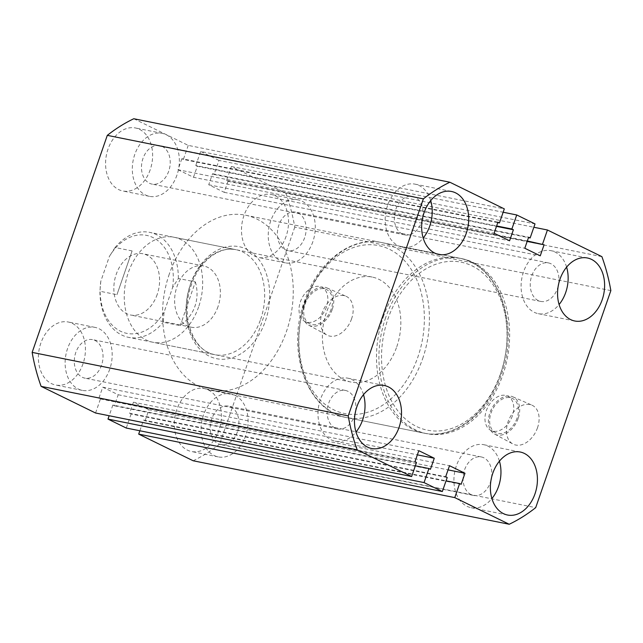 <?xml version="1.0" encoding="UTF-8"?>
<svg xmlns="http://www.w3.org/2000/svg" width="643" height="643" viewBox="0 0 643 643"><rect width="100%" height="100%" fill="white"/><g stroke="black" fill="none" stroke-linecap="round" stroke-linejoin="round"><path stroke-width="0.48" stroke-dasharray="3.21 2.41" d="M385.696 317.497A89.248 64.204 101.4 0 0 426.703 433.671A89.248 64.204 101.4 0 0 502.866 374.837A89.248 64.204 101.4 0 0 461.859 258.663A89.248 64.204 101.4 0 0 385.696 317.497M169.31 274.022A89.248 64.204 101.4 0 0 210.317 390.197A89.248 64.204 101.4 0 0 286.481 331.362A89.248 64.204 101.4 0 0 245.473 215.196A89.248 64.204 101.4 0 0 169.31 274.022M537.524 427.724A21.637 14.765 116.1 0 1 512.897 444A21.637 14.765 116.1 0 1 508.05 421.8A21.637 14.765 116.1 0 1 531.906 405.146A21.637 14.765 116.1 0 1 537.524 427.724M518.17 418.424A20.745 14.162 116.1 0 1 494.555 434.033A20.745 14.162 116.1 0 1 489.91 412.75A20.745 14.162 116.1 0 1 512.784 396.779A20.745 14.162 116.1 0 1 518.17 418.424M517.044 418.199A19.097 13.037 116.1 0 1 495.649 432.739A19.097 13.037 116.1 0 1 491.035 412.975A19.097 13.037 116.1 0 1 512.439 398.435A19.097 13.037 116.1 0 1 517.044 418.199M512.358 415.908A19.097 13.037 116.1 0 1 490.955 430.448A19.097 13.037 116.1 0 1 486.349 410.684A19.097 13.037 116.1 0 1 507.753 396.136A19.097 13.037 116.1 0 1 512.358 415.908M351.592 318.807A21.637 14.765 116.1 0 1 326.966 335.083A21.637 14.765 116.1 0 1 322.127 312.892A21.637 14.765 116.1 0 1 345.982 296.238A21.637 14.765 116.1 0 1 351.592 318.807M332.238 309.508A20.745 14.162 116.1 0 1 308.624 325.117A20.745 14.162 116.1 0 1 303.986 303.834A20.745 14.162 116.1 0 1 326.861 287.871A20.745 14.162 116.1 0 1 332.238 309.508M331.121 309.291A19.097 13.037 116.1 0 1 309.717 323.831A19.097 13.037 116.1 0 1 305.103 304.059A19.097 13.037 116.1 0 1 326.507 289.519A19.097 13.037 116.1 0 1 331.121 309.291M326.435 306.992A19.097 13.037 116.1 0 1 305.031 321.532A19.097 13.037 116.1 0 1 300.418 301.768A19.097 13.037 116.1 0 1 321.821 287.228A19.097 13.037 116.1 0 1 326.435 306.992M363.504 394.641A32.134 23.116 101.4 0 0 347.847 378.18A32.134 23.116 101.4 0 0 320.423 399.359A32.134 23.116 101.4 0 0 335.188 441.178A32.134 23.116 101.4 0 0 355.997 432.04M499.426 461.16A32.134 23.116 101.4 0 0 483.761 444.699A32.134 23.116 101.4 0 0 456.345 465.878A32.134 23.116 101.4 0 0 471.102 507.697A32.134 23.116 101.4 0 0 491.911 498.558M566.612 267.134A32.134 23.116 101.4 0 0 550.947 250.666A32.134 23.116 101.4 0 0 523.531 271.844A32.134 23.116 101.4 0 0 538.287 313.671A32.134 23.116 101.4 0 0 559.097 304.533M430.697 200.616A32.134 23.116 101.4 0 0 415.032 184.147A32.134 23.116 101.4 0 0 387.608 205.326A32.134 23.116 101.4 0 0 402.373 247.153A32.134 23.116 101.4 0 0 423.182 238.014M286.103 236.319A32.134 23.116 -78.6 0 1 258.687 257.497A32.134 23.116 -78.6 0 1 243.922 215.67A32.134 23.116 -78.6 0 1 271.346 194.491A32.134 23.116 -78.6 0 1 286.103 236.319M312.852 241.688A32.134 23.116 -78.6 0 1 285.428 262.866A32.134 23.116 -78.6 0 1 270.671 221.047A32.134 23.116 -78.6 0 1 298.087 199.869A32.134 23.116 -78.6 0 1 312.852 241.688M150.189 169.8A32.134 23.116 -78.6 0 1 122.773 190.979A32.134 23.116 -78.6 0 1 108.008 149.152A32.134 23.116 -78.6 0 1 135.424 127.973A32.134 23.116 -78.6 0 1 150.189 169.8M176.929 175.169A32.134 23.116 -78.6 0 1 149.514 196.348A32.134 23.116 -78.6 0 1 134.749 154.529A32.134 23.116 -78.6 0 1 162.173 133.35A32.134 23.116 -78.6 0 1 176.929 175.169M218.917 430.344A32.134 23.116 -78.6 0 1 191.501 451.523A32.134 23.116 -78.6 0 1 176.737 409.704A32.134 23.116 -78.6 0 1 204.153 388.525A32.134 23.116 -78.6 0 1 218.917 430.344M245.666 435.721A32.134 23.116 -78.6 0 1 218.242 456.9A32.134 23.116 -78.6 0 1 203.485 415.073A32.134 23.116 -78.6 0 1 230.901 393.894A32.134 23.116 -78.6 0 1 245.666 435.721M83.003 363.825A32.134 23.116 -78.6 0 1 55.579 385.004A32.134 23.116 -78.6 0 1 40.822 343.185A32.134 23.116 -78.6 0 1 68.238 322.006A32.134 23.116 -78.6 0 1 83.003 363.825M109.744 369.203A32.134 23.116 -78.6 0 1 82.328 390.373A32.134 23.116 -78.6 0 1 67.563 348.554A32.134 23.116 -78.6 0 1 94.987 327.375A32.134 23.116 -78.6 0 1 109.744 369.203M198.615 306.952A53.554 38.524 -78.6 0 1 152.913 342.253A53.554 38.524 -78.6 0 1 128.311 272.544A53.554 38.524 -78.6 0 1 174.012 237.251A53.554 38.524 -78.6 0 1 198.615 306.952M168.731 171.159A19.636 14.122 -78.6 0 1 151.973 184.099A19.636 14.122 -78.6 0 1 142.955 158.54A19.636 14.122 -78.6 0 1 159.713 145.599A19.636 14.122 -78.6 0 1 168.731 171.159M422.306 219.536A19.636 14.122 -78.6 0 1 421.591 221.956A19.636 14.122 -78.6 0 1 404.833 234.904A19.636 14.122 -78.6 0 1 395.815 209.345A19.636 14.122 -78.6 0 1 412.573 196.404A19.636 14.122 -78.6 0 1 422.748 217.318M304.645 237.677A19.636 14.122 -78.6 0 1 287.895 250.617A19.636 14.122 -78.6 0 1 278.869 225.058A19.636 14.122 -78.6 0 1 295.627 212.118A19.636 14.122 -78.6 0 1 304.645 237.677M558.22 286.055A19.636 14.122 -78.6 0 1 557.505 288.474A19.636 14.122 -78.6 0 1 540.755 301.422A19.636 14.122 -78.6 0 1 531.729 275.863A19.636 14.122 -78.6 0 1 548.487 262.923A19.636 14.122 -78.6 0 1 558.663 283.836M237.46 431.702A19.636 14.122 -78.6 0 1 220.702 444.643A19.636 14.122 -78.6 0 1 211.684 419.091A19.636 14.122 -78.6 0 1 228.442 406.143A19.636 14.122 -78.6 0 1 237.46 431.702M491.035 480.08A19.636 14.122 -78.6 0 1 490.32 482.507A19.636 14.122 -78.6 0 1 473.561 495.448A19.636 14.122 -78.6 0 1 464.543 469.888A19.636 14.122 -78.6 0 1 481.302 456.948A19.636 14.122 -78.6 0 1 491.477 477.87M101.546 365.184A19.636 14.122 -78.6 0 1 84.788 378.124A19.636 14.122 -78.6 0 1 75.77 352.565A19.636 14.122 -78.6 0 1 92.52 339.625A19.636 14.122 -78.6 0 1 101.546 365.184M355.121 413.562A19.636 14.122 -78.6 0 1 354.406 415.989A19.636 14.122 -78.6 0 1 337.647 428.929A19.636 14.122 -78.6 0 1 328.629 403.37A19.636 14.122 -78.6 0 1 345.379 390.43A19.636 14.122 -78.6 0 1 355.563 411.351M133.784 118.738L188.238 145.39L504.313 208.887M188.238 145.39L183.376 159.44L497.786 222.607M183.376 159.44L181.848 158.692L497.923 222.189M181.848 158.692L178.031 169.728L494.105 233.232M178.031 169.728L193.495 177.299L509.569 240.804M193.495 177.299L197.321 166.264L496.484 226.368M197.321 166.264L195.793 165.516L496.621 225.95M195.793 165.516L200.656 151.467L503.156 212.238M601.888 256.645L285.814 193.141L231.359 166.489L226.497 180.538L228.016 181.286L224.19 192.321L208.726 184.758L212.552 173.714L214.071 174.462L218.941 160.412L535.016 223.909M218.941 160.412L200.656 151.467M214.071 174.462L528.482 237.629M212.552 173.714L528.626 237.219M208.726 184.758L524.801 248.254M224.19 192.321L540.265 255.826M228.016 181.286L527.18 241.39M226.497 180.538L527.324 240.98M231.359 166.489L533.851 227.26M285.814 193.141A183.858 132.257 -78.6 0 1 294.775 227.108L610.85 290.612M294.775 227.108L219.625 444.136L535.699 507.64M219.625 444.136A183.858 132.257 -78.6 0 1 193.141 460.766M139.844 430.762L143.55 420.064L446.049 480.835M143.55 420.064L145.077 420.811L461.152 484.308M145.077 420.811L148.895 409.768L448.058 469.872M148.895 409.768L133.431 402.196L449.505 465.701M133.431 402.196L129.605 413.24L445.679 476.736M129.605 413.24L131.132 413.988L447.206 477.484M131.132 413.988L126.269 428.037M95.566 413.007L100.429 398.957L98.909 398.218L102.735 387.174L118.199 394.746L114.374 405.781L112.855 405.042L415.346 465.813M112.855 405.042L109.149 415.74M114.374 405.781L430.448 469.286M118.199 394.746L417.363 454.85M102.735 387.174L418.81 450.679M98.909 398.218L414.984 461.714M100.429 398.957L416.503 462.462M157.222 294.414A31.234 22.473 -78.6 0 1 130.569 315.006A31.234 22.473 -78.6 0 1 116.214 274.344A31.234 22.473 -78.6 0 1 142.875 253.752A31.234 22.473 -78.6 0 1 157.222 294.414M218.009 306.623A31.234 22.473 -78.6 0 1 191.349 327.215A31.234 22.473 -78.6 0 1 176.994 286.553A31.234 22.473 -78.6 0 1 203.654 265.961A31.234 22.473 -78.6 0 1 218.009 306.623M396.771 346.762A53.554 38.524 101.4 0 0 372.168 277.061A53.554 38.524 101.4 0 0 326.467 312.353A53.554 38.524 101.4 0 0 351.07 382.063A53.554 38.524 101.4 0 0 396.771 346.762M195.376 281.891C197.722 290.427 197.586 298.537 194.966 306.221C192.273 313.88 187.362 320.351 180.233 325.639L163.209 322.223L164.061 312.265L172.645 287.453L178.36 278.475L195.376 281.891L180.233 325.639M178.36 278.475A53.554 38.524 101.4 0 0 149.698 232.364A53.554 38.524 101.4 0 0 115.089 247.507L132.104 250.931L116.962 294.671L99.938 291.255A53.554 38.524 101.4 0 0 128.6 337.366A53.554 38.524 101.4 0 0 163.209 322.223M164.061 312.265A49.977 35.952 -78.6 0 1 120.498 331.209A49.977 35.952 -78.6 0 1 100.79 281.296L109.374 256.493A49.977 35.952 -78.6 0 1 152.938 237.54A49.977 35.952 -78.6 0 1 172.645 287.453M132.104 250.931L116.962 294.671M100.79 281.296L99.938 291.255M115.089 247.507L109.374 256.493M260.616 319.41A53.554 38.524 101.4 0 0 236.013 249.701A53.554 38.524 101.4 0 0 190.312 285.002A53.554 38.524 101.4 0 0 214.915 354.703A53.554 38.524 101.4 0 0 260.616 319.41M190.4 284.343A57.123 41.088 -78.6 0 1 246.43 249.171A57.123 41.088 -78.6 0 1 265.39 321.042A57.123 41.088 -78.6 0 1 209.361 356.222A57.123 41.088 -78.6 0 1 190.4 284.343M383.268 317.007A89.248 64.204 -78.6 0 1 459.432 258.181A89.248 64.204 -78.6 0 1 500.439 374.355A89.248 64.204 -78.6 0 1 424.276 433.181A89.248 64.204 -78.6 0 1 383.268 317.007M500.527 373.696A85.68 61.632 101.4 0 0 472.083 265.88A85.68 61.632 101.4 0 0 388.042 318.647A85.68 61.632 101.4 0 0 416.479 426.454A85.68 61.632 101.4 0 0 500.527 373.696M305.377 302.033A85.68 61.632 -78.6 0 1 389.417 249.275A85.68 61.632 -78.6 0 1 417.862 357.082A85.68 61.632 -78.6 0 1 333.813 409.848A85.68 61.632 -78.6 0 1 305.377 302.033M422.636 358.722A89.248 64.204 101.4 0 0 381.629 242.548A89.248 64.204 101.4 0 0 305.465 301.374A89.248 64.204 101.4 0 0 346.473 417.548A89.248 64.204 101.4 0 0 422.636 358.722M174.012 237.251L236.013 249.701C219.625 245.787 199.274 261.066 191.341 285.026C179.895 315.528 193.221 351.777 214.915 354.703L152.913 342.253M210.317 390.197L426.703 433.671M494.555 434.033L512.897 444M490.955 430.448L495.649 432.739M308.624 325.117L326.966 335.083M305.031 321.532L309.717 323.831M335.188 441.178L371.654 448.509M471.102 507.697L507.576 515.027M538.287 313.671L574.762 320.994M402.373 247.153L438.847 254.475M285.428 262.866L258.687 257.497M149.514 196.348L122.773 190.979M218.242 456.9L191.501 451.523M82.328 390.373L55.579 385.004M404.833 234.904L151.973 184.099M540.755 301.422L287.895 250.617M473.561 495.448L220.702 444.643M337.647 428.929L84.788 378.124M345.379 390.43L92.52 339.625M481.302 456.948L228.442 406.143M548.487 262.923L295.627 212.118M412.573 196.404L159.713 145.599M94.987 327.375L68.238 322.006M230.901 393.894L204.153 388.525M162.173 133.35L135.424 127.973M298.087 199.869L271.346 194.491M415.032 184.147L451.499 191.477M550.947 250.666L587.421 257.996M483.761 444.699L520.227 452.021M347.847 378.18L384.313 385.503M321.821 287.228L326.507 289.519M326.861 287.871L345.982 296.238M507.753 396.136L512.439 398.435M512.784 396.779L531.906 405.146M245.473 215.196L461.859 258.663M459.432 258.181C499.016 264.57 519.946 324.852 501.468 374.371C488.559 413.425 454.577 439.965 424.276 433.181L346.473 417.548C306.888 411.15 285.958 350.877 304.436 301.358C317.345 262.304 351.319 235.764 381.629 242.548L459.432 258.181M191.349 327.215L130.569 315.006M372.168 277.061L149.698 232.364M351.07 382.063L128.6 337.366M203.654 265.961L142.875 253.752"/><path stroke-width="0.96" d="M356.897 406.681A32.134 23.116 101.4 0 0 371.654 448.509A32.134 23.116 101.4 0 0 399.078 427.33A32.134 23.116 101.4 0 0 384.313 385.503A32.134 23.116 101.4 0 0 356.897 406.681M355.997 432.04A32.134 23.116 101.4 0 0 362.604 420A32.134 23.116 101.4 0 0 363.504 394.641M492.811 473.2A32.134 23.116 101.4 0 0 507.576 515.027A32.134 23.116 101.4 0 0 534.992 493.848A32.134 23.116 101.4 0 0 520.227 452.021A32.134 23.116 101.4 0 0 492.811 473.2M491.911 498.558A32.134 23.116 101.4 0 0 498.526 486.518A32.134 23.116 101.4 0 0 499.426 461.16M559.997 279.175A32.134 23.116 101.4 0 0 574.762 320.994A32.134 23.116 101.4 0 0 602.178 299.815A32.134 23.116 101.4 0 0 587.421 257.996A32.134 23.116 101.4 0 0 559.997 279.175M559.097 304.533A32.134 23.116 101.4 0 0 565.711 292.493A32.134 23.116 101.4 0 0 566.612 267.134M424.083 212.656A32.134 23.116 101.4 0 0 438.847 254.475A32.134 23.116 101.4 0 0 466.263 233.296A32.134 23.116 101.4 0 0 451.499 191.477A32.134 23.116 101.4 0 0 424.083 212.656M423.182 238.014A32.134 23.116 101.4 0 0 429.789 225.974A32.134 23.116 101.4 0 0 430.697 200.616M355.563 411.351A19.636 14.122 -78.6 0 1 355.121 413.562M491.477 477.87A19.636 14.122 -78.6 0 1 491.035 480.08M558.663 283.836A19.636 14.122 -78.6 0 1 558.22 286.055M422.748 217.318A19.636 14.122 -78.6 0 1 422.306 219.536M423.375 198.864L348.225 415.892L32.15 352.388L107.301 135.36L423.375 198.864A183.858 132.257 -78.6 0 1 449.859 182.234L133.784 118.738A183.858 132.257 -78.6 0 0 107.301 135.36M497.786 222.607L499.45 222.936L504.313 208.887L449.859 182.234M499.45 222.936L497.923 222.189L494.105 233.232L509.569 240.804L513.395 229.76L511.868 229.012L516.731 214.963L503.156 212.238M496.484 226.368L513.395 229.76M496.621 225.95L511.868 229.012M528.482 237.629L530.145 237.958L535.016 223.909L516.731 214.963M527.18 241.39L544.091 244.782L540.265 255.826L524.801 248.254L528.626 237.219L530.145 237.958M527.324 240.98L544.091 244.782M533.851 227.26L547.434 229.993L542.571 244.043M509.216 524.262L454.762 497.61L138.687 434.113L193.141 460.766L509.216 524.262A183.858 132.257 -78.6 0 0 535.699 507.64L610.85 290.612A183.858 132.257 -78.6 0 0 601.888 256.645L547.434 229.993M454.762 497.61L459.624 483.56L461.152 484.308L464.969 473.272L449.505 465.701L445.679 476.736L447.206 477.484L442.344 491.533L424.058 482.588L107.984 419.091L126.269 428.037L442.344 491.533M446.049 480.835L459.624 483.56M138.687 434.113L139.844 430.762M448.058 469.872L464.969 473.272M415.346 465.813L428.929 468.538L424.058 482.588M109.149 415.74L107.984 419.091M417.363 454.85L434.274 458.242L430.448 469.286L428.929 468.538M411.641 476.511L357.186 449.859L41.112 386.355L95.566 413.007L411.641 476.511L416.503 462.462L414.984 461.714L418.81 450.679L434.274 458.242M357.186 449.859A183.858 132.257 -78.6 0 1 348.225 415.892M41.112 386.355A183.858 132.257 -78.6 0 1 32.15 352.388"/></g></svg>
